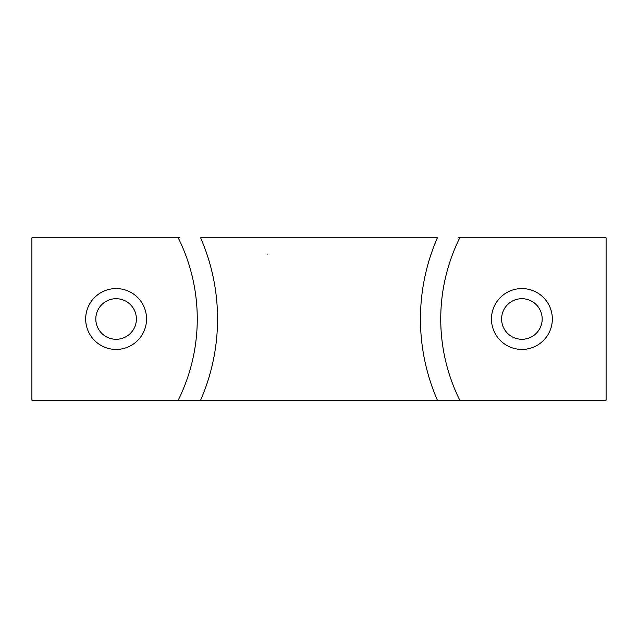 <?xml version="1.0" encoding="UTF-8"?>
<svg xmlns="http://www.w3.org/2000/svg" width="638" height="638" viewBox="0 0 638 638"><rect width="100%" height="100%" fill="white"/><g stroke="black" fill="none" stroke-linecap="round" stroke-linejoin="round"><path stroke-width="0.96" d="M458.052 237.838L606.1 237.838L606.1 400.162L31.9 400.162L31.9 237.838L179.948 237.838M179.948 400.162L200.611 400.162A202.9 202.9 0 0 0 200.611 237.838L437.389 237.838A202.9 202.9 0 0 0 437.389 400.162M453.618 400.162L458.052 400.162M101.753 304.653A20.288 20.288 0 0 0 110.852 338.595A20.288 20.288 0 0 0 135.703 313.752A20.288 20.288 0 0 0 101.753 304.653M94.584 297.483A30.433 30.433 0 0 1 145.504 311.121A30.433 30.433 0 0 1 108.229 348.396A30.433 30.433 0 0 1 94.584 297.483M507.553 304.653A20.288 20.288 0 0 0 516.644 338.595A20.288 20.288 0 0 0 541.495 313.752A20.288 20.288 0 0 0 507.553 304.653M500.375 297.483A30.433 30.433 0 0 1 551.296 311.121A30.433 30.433 0 0 1 514.021 348.396A30.433 30.433 0 0 1 500.375 297.483M267.314 254.076L267.721 254.076M178.233 400.162A182.612 182.612 0 0 0 178.233 237.838M459.767 237.838A182.612 182.612 0 0 0 459.767 400.162"/></g></svg>
